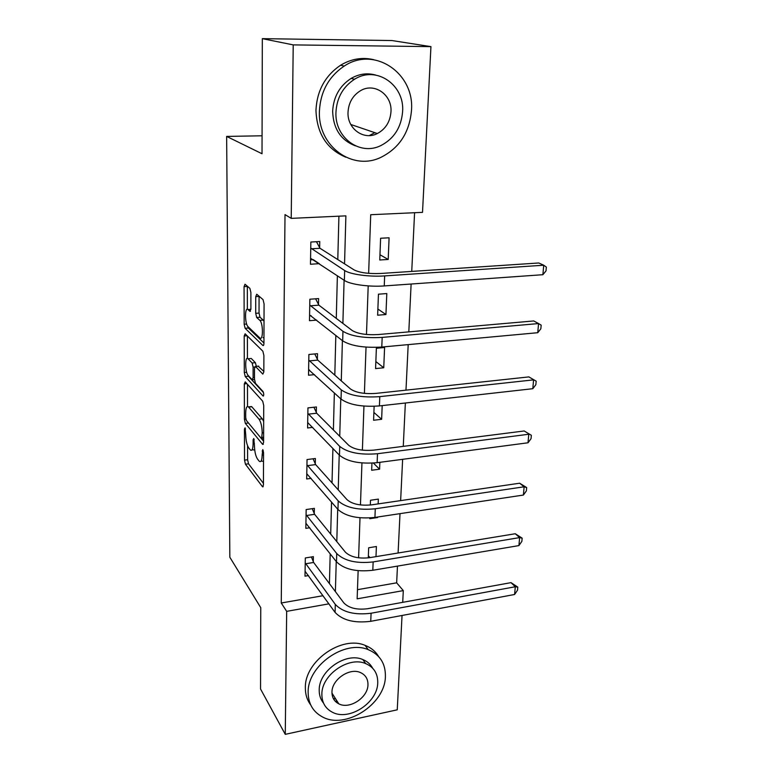 <?xml version="1.0" encoding="UTF-8"?>
<svg xmlns="http://www.w3.org/2000/svg" width="773" height="773" viewBox="0 0 773 773"><rect width="100%" height="100%" fill="white"/><g stroke="black" fill="none" stroke-linecap="round" stroke-linejoin="round"><path stroke-width="1.16" d="M245.08 427.836L244.442 429.121L244.519 460.128L245.437 464.215L262.578 486.835L263.438 484.99L263.554 452.688L262.791 449.596L262.144 455.162C261.979 460.379 261.032 462.428 259.322 461.307L257.506 459.065C255.631 456.118 254.607 451.616 254.433 445.577L253.766 438.504L253.1 439.789L253.1 443.915C252.955 449.055 252.066 451.084 250.423 450.031L248.693 447.896C246.906 445.055 245.911 440.678 245.727 434.755L245.08 427.836M337.144 701.227L335.086 701.092M250.887 292.513L249.901 288.397L245.012 284.232L244.065 286.638L244.162 324.235L245.118 328.293L262.888 345.483C263.516 345.898 263.864 345.135 263.941 343.202L264.076 303.876L263.033 299.595L256.742 294.233L255.728 296.677L255.708 313.316L256.694 317.49L259.844 320.36C263.351 323.365 263.226 341.685 259.747 337.869L248.027 326.66C244.751 323.916 244.712 306.205 248.007 309.567L249.921 311.316L250.896 308.968L250.887 292.513M402.037 615.472L397.254 709.817L285.256 734.35L260.54 688.985L260.762 607.675L229.842 557.256L226.644 136.415L262.018 153.75L262.327 38.65L293.218 44.892L430.938 46.631L422.512 212.353L370.711 214.72L368.644 273.333M285.256 734.35L286.677 611.346L328.902 603.848M344.545 263.854L345.889 215.86L291.218 218.363L285.015 214.594L281.256 602.998L286.677 611.346M291.218 218.363L293.218 44.892M245.244 381.872L244.326 383.891L244.413 419.285L245.341 423.362L262.675 444.407L263.593 442.436L263.719 405.516L262.714 401.216L245.244 381.872M244.297 372.47L244.2 335.994L245.128 333.791L262.868 351.213L263.893 355.503L263.835 371.919L262.83 374.113L255.438 366.431L254.472 368.595L254.472 379.128L255.448 383.321L263.052 391.544C263.951 393.95 263.96 395.447 263.071 396.037L245.225 376.538L244.297 372.47L246.664 372.238M262.066 135.787L226.644 136.415M281.256 602.998L323.017 595.703M329.424 583.615L330.197 553.797M330.699 534.104L331.53 502.025M332.023 482.912L332.912 448.427M333.395 429.962L334.351 392.916M334.806 375.156L335.83 335.385M336.274 318.389L337.376 275.729M337.791 259.564L338.912 216.179M313.287 561.594L313.384 556.657L305.316 557.951L304.987 576.165L308.485 575.585M314.253 513.465L314.36 508.363L306.166 509.552L305.828 528.355L309.751 527.756M315.268 463.761L315.374 458.495L307.036 459.558L306.697 478.98L311.142 478.381M316.302 412.405L316.408 406.965L307.944 407.893L307.596 427.971L312.717 427.372M317.374 359.319L317.49 353.686L308.881 354.478L308.524 375.234L314.514 374.644M318.486 304.398L318.611 298.581L309.857 299.219L309.48 320.698L316.679 320.119M319.636 247.573L319.761 241.543L310.862 242.026L310.466 264.26L319.317 263.651M357.464 589.683L396.655 582.832L397.467 566.107M398.095 553.004L400.008 513.649M400.636 500.614L402.636 459.317M403.264 446.369L405.361 403.013M405.98 390.152L408.192 344.623M408.811 331.878L411.12 284.029M411.738 271.41L414.579 212.72M375.987 556.637L376.403 546.521L368.673 547.767L368.286 557.874M369.823 517.958L369.794 518.702L377.591 517.524L377.611 517.021M378.152 503.899L378.355 499.116L370.509 500.247L370.315 505.02M371.939 463.143L371.658 470.255L379.582 469.192L379.862 462.322M374.122 406.318L373.591 420.251L381.63 419.304L382.191 405.612M383.746 367.774L384.587 347.502L376.364 348.265L375.581 368.586L383.746 367.774L375.852 361.571M385.94 314.524L386.8 293.566L378.451 294.184L377.639 315.2L385.94 314.524L377.881 309.036M388.201 259.467L389.09 237.794L380.606 238.248L379.765 259.989L388.201 259.467L379.968 254.752M262.327 38.65L391.93 40.544L430.938 46.631M396.655 582.832L403.303 590.611L402.714 602.341M354.169 79.175L355.348 78.798M358.141 570.706L357.145 598.824L403.303 590.611M368.199 285.894L366.479 334.477M366.035 347.125L364.402 393.37M363.948 406.105L362.392 450.157M361.948 462.95L360.46 504.943M360.005 517.784L358.595 557.826M335.395 591.616L336.236 561.498M336.796 541.593L337.704 509.175M338.236 489.86L339.212 454.988M339.734 436.32L340.777 398.839M341.279 380.867L342.4 340.632M342.883 323.414L344.091 280.222M369.967 557.623L368.363 555.739M379.582 469.192L373.369 463.056M381.63 419.304L373.89 412.424M319.317 263.719L313.268 259.67M252.046 449.828L254.704 449.915M261.071 461.095L263.525 461.278M247.582 445.799L247.602 459.742L248.519 463.819L263.448 483.376M248.336 422.821L263.593 441.228M247.486 384.355L247.515 406.501M245.688 417.555L246.345 420.425L261.554 438.735L262.211 432.861C262.028 426.599 260.974 422.048 259.052 419.198L248.423 406.869C246.732 405.796 245.814 407.922 245.679 413.226L245.688 417.555M263.661 421.382L262.289 418.84L259.052 419.198M249.93 406.714L251.592 406.53L262.289 418.84M247.437 358.43L247.399 336.023M263.835 371.407L258.124 366.17M263.516 392.607L248.404 376.229L245.225 376.538M248.123 358.836L248.056 358.769C244.848 355.348 244.964 372.383 248.152 375.427L252.182 379.785L253.109 377.659L253.109 367.156L252.133 363.001L248.123 358.836L249.824 358.604M256.346 366.344L255.38 362.692L252.133 363.001M251.341 358.537L255.38 362.692M247.843 375.04L248.404 376.229M250.896 309.074L249.863 309.432M263.081 337.588L263.96 337.965M264.018 321.297L263.139 320.041L259.786 320.312M259.071 296.214L259.032 313.055L260.018 317.23L263.139 320.041M247.592 326.119L248.336 328.023L263.941 342.99M247.321 286.203L247.36 309.258M305.074 571.266L335.086 612.409L335.308 604.418L305.229 562.908M311.403 556.975L313.635 562.464L343.821 602.892C348.884 608.1 356.797 610.042 367.571 608.728L511.011 582.639L517.784 587.103L517.514 590.185L514.605 594.485L370.75 621.308C354.498 623.318 342.603 620.352 335.086 612.409M514.605 594.485L515.291 586.755L371.079 613.24C354.778 615.231 342.854 612.293 335.308 604.418M517.784 587.103L515.291 586.755L511.011 582.639M313.635 562.464L305.577 563.778M308.147 692.328C308.253 703.469 312.872 711.595 322.032 716.687C345.164 730.156 385.36 704.213 385.398 676.375C385.582 663.476 379.862 654.567 368.238 649.668C344.797 639.455 307.432 665.698 308.147 692.328M378.596 656.528C375.543 651.378 371.04 647.658 365.088 645.368C341.753 635.164 304.61 661.215 305.354 687.719C305.287 694.309 307.055 700.009 310.649 704.821M323.539 703.121C320.582 699.517 319.143 695.159 319.21 690.038C318.776 670.742 345.966 651.881 362.817 659.553C367.233 661.33 370.499 664.2 372.625 668.172M321.868 694.299C321.906 702.531 325.356 708.483 332.216 712.146C348.971 721.518 377.775 702.676 377.746 682.665C377.862 673.525 373.842 667.167 365.706 663.601C348.787 655.929 321.442 674.916 321.868 694.299M367.967 684.704C368.025 678.916 365.503 674.858 360.411 672.549C349.522 667.408 331.733 679.631 331.965 692.202C331.975 697.613 334.255 701.488 338.816 703.845C349.638 709.682 368.035 697.526 367.967 684.704M333.26 698.425L335.733 699.024M319.404 111.38C317.858 146.426 352.565 171.133 380.731 157.431C399.235 148.232 409.487 132.579 411.478 110.471C414.743 73.609 374.731 45.588 344.217 66.072C328.689 76.604 320.428 91.707 319.404 111.38M373.659 59.676C362.228 56.999 351.203 58.854 340.564 65.251C325.153 75.706 316.959 90.692 315.964 110.22C316.804 133.526 326.786 149.199 345.908 157.238M355.445 145.855C340.845 140.299 333.25 128.762 332.651 111.254C333.482 96.838 339.637 85.89 351.116 78.421C359.087 73.841 367.272 72.73 375.678 75.058M335.946 112.327C334.641 137.913 360.247 156.117 380.905 145.556C394.017 138.725 401.245 127.419 402.607 111.641C404.81 85.107 376.451 65.164 354.546 79.261C342.99 86.789 336.786 97.813 335.946 112.327M390.974 111.766C392.288 94.77 374.345 82.131 360.373 90.779C352.739 95.562 348.623 102.703 348.024 112.201C347.077 128.801 363.89 140.715 377.34 133.536C385.621 129.043 390.162 121.786 390.974 111.766M369.272 135.594L374.818 132.676M305.924 523.292L336.497 561.826L336.728 553.555L306.069 514.663M312.224 508.673L314.621 514.316L345.386 552.164C350.546 557.043 358.604 558.889 369.562 557.691L515.262 533.747L522.162 538.163L521.872 541.351L518.925 545.593L372.808 570.271C356.276 572.107 344.169 569.295 336.497 561.826M518.925 545.593L519.63 537.602L373.146 561.923C356.566 563.739 344.429 560.947 336.728 553.555M522.162 538.163L519.63 537.602L515.262 533.747M314.621 514.316L306.427 515.514M306.794 473.752L337.965 509.484L338.207 500.923L306.949 464.834M313.065 458.785L315.635 464.592L347.009 499.658C352.275 504.189 360.479 505.919 371.62 504.856L519.649 483.212L526.674 487.579L526.374 490.874L523.398 495.049L374.934 517.427C358.112 519.079 345.792 516.432 337.965 509.484M523.398 495.049L524.133 486.797L375.282 508.779C358.411 510.402 346.053 507.784 338.207 500.923M526.674 487.579L524.133 486.797L519.649 483.212M315.635 464.592L307.306 465.665M307.693 422.56L339.482 455.268L339.734 446.408L307.847 413.352M313.906 407.236L316.679 413.217L348.691 445.287C354.063 449.442 362.421 451.055 373.755 450.118L524.191 430.967L531.341 435.276L531.041 438.687L528.017 442.784L377.137 462.679C360.015 464.129 347.464 461.655 339.482 455.268M528.017 442.784L528.771 434.242L377.495 453.722C360.334 455.133 347.744 452.698 339.734 446.408M531.341 435.276L524.191 430.967M316.679 413.217L308.224 414.164M309.451 369.967L308.611 370.054M308.62 369.649L341.057 399.1L341.308 389.901L308.785 360.121M314.756 353.937L317.761 360.102L350.42 388.945C355.918 392.694 364.431 394.172 375.968 393.389L528.887 376.905L536.172 381.157L535.863 384.683L532.8 388.703L379.417 405.922C361.996 407.149 349.212 404.878 341.057 399.1M532.8 388.703L533.583 379.862L379.794 396.636C362.324 397.824 349.493 395.583 341.308 389.901M536.172 381.157L528.887 376.905M317.761 360.102L309.161 360.914M311.2 315.751L309.558 315.877M309.577 314.92L342.681 340.854L342.951 331.317L309.751 305.064M315.606 298.803L318.882 305.161L352.227 330.525C357.831 333.83 366.508 335.173 378.258 334.545L533.747 320.95L538.559 323.558L382.181 337.405C364.383 338.352 351.309 336.323 342.951 331.317M537.757 332.709L538.559 323.558L541.177 325.133L540.849 328.786L537.757 332.709L381.785 347.048C364.044 348.034 351.01 345.966 342.681 340.854M318.882 305.161L310.137 305.818M313.355 259.66L310.543 259.834M310.572 258.269L344.381 280.415L344.652 270.521L310.756 248.065M316.447 241.717L320.032 248.297L354.102 269.912C359.832 272.743 368.673 273.932 380.645 273.478L538.781 262.984L543.719 265.216L384.654 275.913C369.542 277.034 350.169 274.376 344.652 270.521M542.888 274.705L543.719 265.216L546.356 267.091L546.018 270.879L542.888 274.705L384.249 285.933C369.185 287.092 349.869 284.387 344.381 280.415M320.032 248.297L311.142 248.8M245.524 428.996L244.442 429.121M263.332 450.814L262.153 450.959M254.23 439.653L253.1 439.789M254.433 443.76L253.1 443.915M263.545 454.988L262.144 455.162M263.216 486.584L262.443 486.681M248.519 463.819L245.437 464.215M247.602 459.742L244.519 460.128M263.313 444.214L262.578 444.311M248.462 423.005L245.341 423.362M245.853 419.13L244.413 419.285M246.829 383.64L244.326 383.891M263.612 437.18L262.192 437.344M263.622 432.696L262.211 432.861M251.814 406.762L248.635 407.1M247.128 335.753L244.2 335.994M258.733 366.151L255.457 366.46M263.516 395.95L263.033 395.998M254.472 377.533L253.109 377.659M254.646 367.011L253.109 367.156M250.452 311.277L249.921 311.316M250.887 309.355L248.007 309.567M260.037 317.249L256.713 317.51M259.032 313.055L255.708 313.316M259.061 296.446L255.728 296.677M263.516 345.434L262.888 345.483L263.516 345.434M248.336 328.023L245.118 328.293M246.655 324.032L244.162 324.235M247.321 286.425L244.065 286.638M370.75 621.308L371.079 613.24M372.808 570.271L373.146 561.923M374.934 517.427L375.282 508.779M377.137 462.679L377.495 453.722M379.417 405.922L379.794 396.636M381.785 347.048L382.181 337.405M384.249 285.933L384.654 275.913M263.12 486.758L262.578 486.835M263.245 444.34L262.675 444.407M263.603 438.494L261.95 438.687M251.592 406.53L248.423 406.869M258.704 366.122L255.438 366.431M251.273 358.469L248.056 358.769M254.481 379.553L252.732 379.727M263.197 320.099L259.844 320.36M260.018 317.23L256.694 317.49M331.965 693.12L338.816 703.845M362.817 659.553L365.706 663.601M368.238 649.668L365.088 645.368M350.797 124.482L377.34 133.536M351.116 78.421L354.546 79.261M344.217 66.072L340.564 65.251"/></g></svg>
